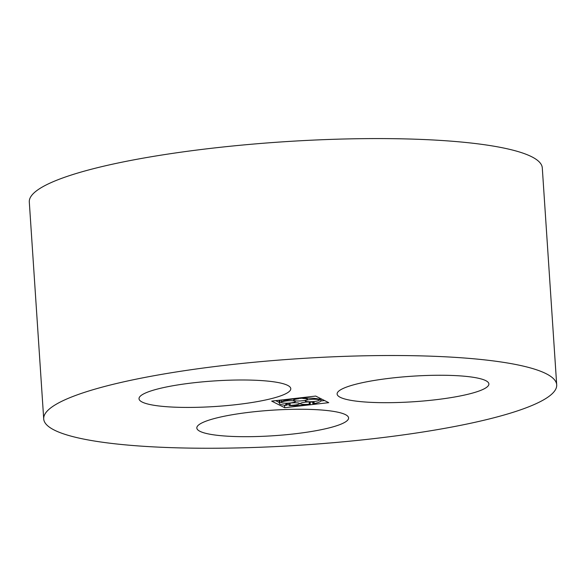 <?xml version="1.0" encoding="UTF-8"?>
<svg xmlns="http://www.w3.org/2000/svg" width="586" height="586" viewBox="0 0 586 586"><rect width="100%" height="100%" fill="white"/><g stroke="black" fill="none" stroke-linecap="round" stroke-linejoin="round"><path stroke-width="0.88" d="M236.436 404.611A76.055 12.789 176.2 0 0 290.788 388.672A76.055 12.789 176.2 0 0 214.058 380.951A76.055 12.789 176.2 0 0 139.021 398.751A76.055 12.789 176.2 0 0 236.436 404.611M372.974 438.724A257.064 43.225 176.2 0 0 556.7 384.848A257.064 43.225 176.2 0 0 297.336 358.757A257.064 43.225 176.2 0 0 43.708 418.924A257.064 43.225 176.2 0 0 372.974 438.724M556.7 384.848L542.292 167.911A257.064 43.225 176.2 0 0 282.928 141.819A257.064 43.225 176.2 0 0 29.3 201.987L43.708 418.924M434.534 399.872A76.055 12.789 176.2 0 0 488.885 383.933A76.055 12.789 176.2 0 0 412.156 376.212A76.055 12.789 176.2 0 0 337.118 394.012A76.055 12.789 176.2 0 0 434.534 399.872M294.238 433.874A76.055 12.789 176.2 0 0 348.589 417.935A76.055 12.789 176.2 0 0 271.86 410.215A76.055 12.789 176.2 0 0 196.823 428.014A76.055 12.789 176.2 0 0 294.238 433.874M328.731 402.663L315.708 396.07L271.677 401.11L284.701 407.702L328.731 402.663M284.54 405.226L284.701 407.702M275.684 400.648L279.28 402.472M286.869 404.867L289.147 404.604M310.097 402.208L311.92 401.996M320.93 400.963L324.556 400.553M298.662 398.429A6.973 1.172 176.2 0 0 302.772 398.128M279.31 400.238A20.913 3.516 176.2 0 0 279.163 400.699L279.339 403.271A20.913 3.516 176.2 0 0 285.902 405.373L286.884 405.094L286.796 403.776M312.675 402.077L312.77 403.542L313.678 403.71A20.913 3.516 176.2 0 0 321.077 400.502A20.913 3.516 176.2 0 0 320.71 399.908L319.165 400.084A6.973 1.172 176.2 0 1 312.192 401.688A6.973 1.172 176.2 0 1 305.255 400.971A6.973 1.172 176.2 0 1 310.148 399.52A6.973 1.172 176.2 0 1 317.986 399.484L319.524 399.308A20.913 3.516 176.2 0 0 302.837 398.224L302.801 398.495A6.973 1.172 176.2 0 1 307.496 399.286A6.973 1.172 176.2 0 1 300.611 400.919A6.973 1.172 176.2 0 1 293.579 400.216A6.973 1.172 176.2 0 1 298.626 398.744L298.67 398.473A20.913 3.516 176.2 0 0 281.331 401.6L282.848 401.593A6.973 1.172 176.2 0 1 290.568 400.685A6.973 1.172 176.2 0 1 295.359 401.476A6.973 1.172 176.2 0 1 288.48 403.109A6.973 1.172 176.2 0 1 281.448 402.406A6.973 1.172 176.2 0 1 281.448 402.348L279.932 402.355A20.913 3.516 176.2 0 0 279.339 403.271M298.64 398.026L298.67 398.473M281.221 400.018L281.331 401.6M281.397 401.6L281.448 402.348M279.793 400.179L279.932 402.355M290.048 403.124L290.195 405.314A6.973 1.172 176.2 0 0 299.534 403.593A6.973 1.172 176.2 0 0 292.502 402.882A6.973 1.172 176.2 0 0 285.624 404.516A6.973 1.172 176.2 0 0 286.884 405.094M290.195 405.314L289.213 405.593A20.913 3.516 176.2 0 0 310.243 404.325L309.327 404.164L309.181 401.923M289.059 403.271L289.213 405.593M310.082 401.915L310.243 404.325M312.77 403.542A6.973 1.172 176.2 0 0 314.25 402.707A6.973 1.172 176.2 0 0 307.218 402.003A6.973 1.172 176.2 0 0 300.34 403.637A6.973 1.172 176.2 0 0 309.327 404.164M320.623 398.553L320.71 399.908M319.121 399.352L319.165 400.084M319.436 397.96L319.524 399.308M302.794 397.55L302.837 398.224M302.735 397.557L302.801 398.495M321.077 400.502L320.952 398.729"/></g></svg>
